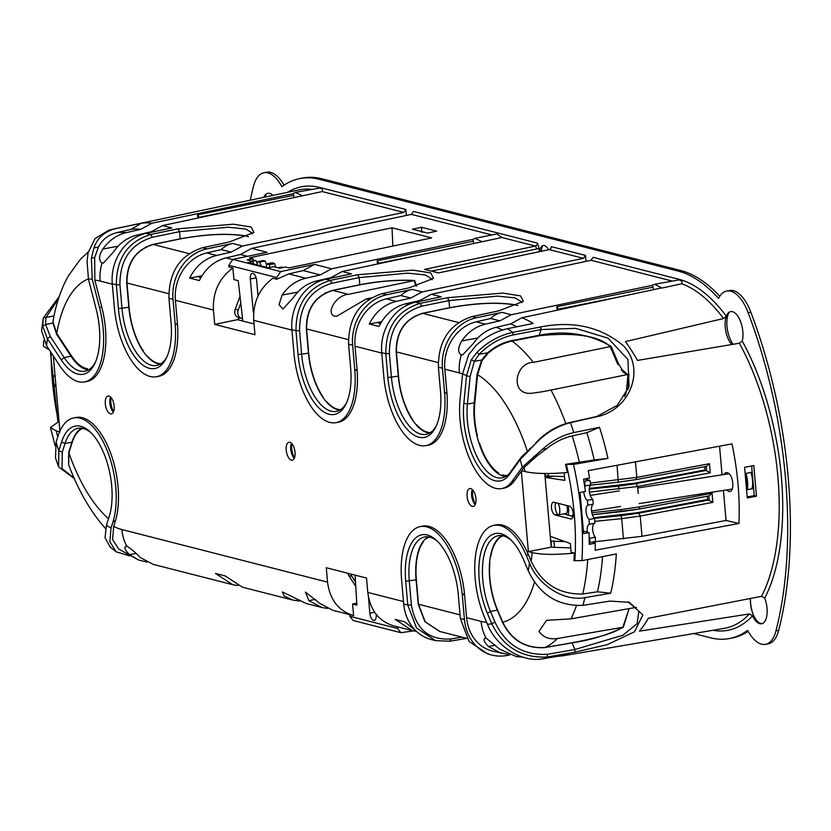 <?xml version="1.0" encoding="UTF-8"?>
<svg xmlns="http://www.w3.org/2000/svg" width="831" height="831" viewBox="0 0 831 831"><rect width="100%" height="100%" fill="white"/><g stroke="black" fill="none" stroke-linecap="round" stroke-linejoin="round"><path stroke-width="1.25" d="M475.218 504.552A9.11 4.238 79.2 0 1 472.351 489.542M475.425 504.043A11.717 5.443 79.2 0 1 472.746 489.947M474.324 505.84A9.11 4.238 -100.8 0 0 475.394 495.421A9.11 4.238 -100.8 0 0 469.816 488.535A9.11 4.238 -100.8 0 0 468.715 489.116A9.11 4.238 -100.8 0 0 467.645 499.535A9.11 4.238 -100.8 0 0 473.223 506.432A9.11 4.238 -100.8 0 0 474.324 505.84M429.585 433.086A51.325 23.86 79.2 0 1 416.393 425.036L416.487 424.631A50.805 23.611 -100.8 0 0 430.344 432.629M479.082 443.401L479.508 443.12A50.286 23.372 -100.8 0 0 498.579 472.953L498.61 473.95A51.325 23.86 79.2 0 1 479.082 443.401A51.325 23.86 79.2 0 1 476.984 435.984A51.325 23.86 79.2 0 1 474.272 402.817L477.056 374.386L481.7 360.02L474.345 361.34L471.26 359.74L466.534 375.768L463.843 403.264A54.16 25.169 -100.8 0 0 478.022 465.973A54.16 25.169 -100.8 0 0 509.382 474.522L520.133 459.647L535.476 443.775C545.541 433.076 557.196 426.033 570.45 422.667L597.884 416.476C630.168 409.33 645.604 369.338 623.666 346.008C601.083 326.915 573.421 320.558 540.669 326.947L512.758 332.39C499.265 335.381 487.35 342.029 477.025 352.302L471.26 359.74M505.549 476.537A51.325 23.86 79.2 0 1 502.454 475.851L502.433 474.844A50.286 23.372 -100.8 0 0 507.045 475.561M636.411 607.336L571.011 618.835L546.559 620.352L538.987 631.352C543.11 637.335 549.281 639.714 557.508 638.488L622.845 627.291L628.714 609.829L623.343 627.208C608.219 634.77 591.132 639.995 572.092 642.862L544.7 647.619C525.431 648.679 511.345 640.234 502.464 622.274L497.333 610.12A51.325 23.86 79.2 0 1 489.573 562.899A51.325 23.86 79.2 0 1 490.446 556.251A51.325 23.86 79.2 0 1 501.914 535.652M429.253 537.034A50.805 23.611 -100.8 0 0 426.459 538.685L426.293 538.208A51.325 23.86 79.2 0 1 428.37 536.878M439.589 631.425L424.921 621.723L418.232 604.168L416.102 579.861A51.325 23.86 79.2 0 1 423.343 541.189A51.325 23.86 -100.8 0 1 426.293 538.208M396.408 351.897L398.537 376.214A50.805 23.611 -100.8 0 0 412.862 419.967L412.778 420.372A51.325 23.86 79.2 0 1 398.288 376.152L396.158 351.835C396.107 331.683 404.874 318.834 422.46 313.297L449.613 307.709C475.322 303.024 496.813 301.996 514.077 304.624L513.62 304.717C496.533 302.12 475.28 303.138 449.851 307.771L422.709 313.36C405.133 318.896 396.366 331.746 396.408 351.897L438.197 362.586M476.984 435.984L477.41 435.704A50.286 23.372 79.2 0 1 474.781 403.284L477.576 374.698L482.094 360.581L487.828 353.507C495.183 347.098 503.264 342.943 512.062 341.063L539.786 335.651C575.675 332.234 599.141 335.89 610.203 346.62L617.9 364.591L618.815 364.414L622.242 369.785L621.339 369.961L626.574 374.739M505.799 476.392L506.422 475.571M474.272 402.817L467.417 404.053A51.46 23.922 -100.8 0 0 476.579 455.783A51.46 23.922 -100.8 0 0 502.267 477.783A51.46 23.922 -100.8 0 0 510.691 471.769L521.442 456.884L535.476 443.775M490.446 556.251L490.695 556.51A50.805 23.611 -100.8 0 1 502.786 535.798M622.845 627.291L619.874 628.922C611.751 633.648 595.889 638.26 572.31 642.747L544.939 647.515C525.68 648.575 511.605 640.15 502.713 622.211L497.509 609.861A50.805 23.611 -100.8 0 1 489.823 563.158L489.573 562.899M511.512 540.514A51.46 23.922 -100.8 0 0 498.403 535.694A51.46 23.922 -100.8 0 0 490.498 611.481L494.954 622.055C505.643 644.783 523.115 655.534 547.359 654.309L547.39 656.968A172.682 80.275 79.2 0 1 542.872 658.786L568.643 654.381A173.201 80.514 79.2 0 1 563.065 655.784L724.424 628.319A176.421 82.009 79.2 0 0 749.427 613.922L639.423 631.165A174.198 80.971 79.2 0 0 648.294 618.285L761.518 596.336L764.728 598.091A18.105 8.414 79.2 0 1 767.034 608.23A18.105 8.414 79.2 0 1 761.476 623.79A18.105 8.414 79.2 0 1 752.554 615.781L749.427 613.922M572.092 642.862L574.896 649.52L547.359 654.309M487.942 654.039L468.996 641.407L460.374 618.493L464.436 619.531L462.358 595.723A62.47 29.033 -100.8 0 0 420.039 526.646A62.47 29.033 -100.8 0 0 401.633 580.194L403.721 604.002A44.251 38.278 104.3 0 0 431.237 639.538L435.537 640.639L449.748 641.21L450.786 638.987C428.703 640.265 415.562 628.911 411.376 604.926L409.288 581.129A51.46 23.922 -100.8 0 1 424.88 536.93A51.46 23.922 -100.8 0 1 437.407 541.251M450.786 638.987L461.922 637.138M416.684 558.588L416.798 559.782M402.599 397.509L402.703 398.703M398.288 376.152L387.88 377.534A54.108 25.148 -100.8 0 0 408.156 430.344A54.108 25.148 -100.8 0 0 435.766 427.02A54.108 25.148 -100.8 0 0 440.472 390.975L438.384 367.167C438.29 340.793 449.509 323.934 472.05 316.59L498.849 310.825L523.353 301.341L520.549 295.898L502.942 293.083L447.525 297.706L448.989 300.573L449.613 307.709M435.537 640.639L416.528 627.987L407.782 605.041L405.694 581.233L416.102 579.861M449.748 641.21L466.773 638.374M476.475 317.722L502.007 312.352A26.031 22.52 104.3 0 0 490.674 318.491L476.236 321.815A41.643 36.024 104.3 0 0 444.834 369.193L447.005 393.915A62.512 29.054 79.2 0 1 427.872 445.281L425.607 445.665A62.47 29.033 -100.8 0 0 444.533 392.014L442.445 368.206A44.251 38.278 104.3 0 1 476.475 317.722L472.05 316.59M654.651 284.264L679.031 279.912C681.555 280.504 682.48 281.782 681.794 283.755L662.068 288.025L654.651 284.264L652.522 285.303L511.273 314.72L499.888 320.849L485.366 324.152C475.789 326.49 467.915 332.099 461.735 340.99C457.798 347.815 457.663 352.458 461.309 354.92L462.618 354.93L473.14 343.743C479.227 335.08 486.914 329.595 496.221 327.279L510.587 323.924A169.192 78.654 79.2 0 1 516.872 326.78M731.737 344.533A18.105 8.414 -100.8 0 1 725.234 327.154A18.105 8.414 -100.8 0 1 726.346 316.175L723.583 318.522L625.463 341.603A174.427 81.085 79.2 0 1 637.481 360.415L739.382 343.234L742.239 341.053A18.105 8.414 79.2 0 0 742.841 331.662A18.105 8.414 79.2 0 0 736.993 315.053A18.105 8.414 79.2 0 0 728.122 313.121A18.105 8.414 79.2 0 0 726.346 316.175A179.029 83.214 79.2 0 0 679.041 279.309L593.022 257.319L591.038 260.29L431.331 294.278L441.282 296.823L415.76 302.204A44.251 38.278 104.3 0 0 381.73 352.687L385.792 353.726C385.74 327.362 397.208 310.565 420.185 303.336L447.525 297.706M521.785 302.754L521.847 302.037L515.137 297.914L497.53 296.106L448.989 300.573L421.67 306.203C400.075 313.058 389.313 328.868 389.386 353.611L391.463 377.419A51.46 23.922 -100.8 0 0 426.324 434.322A51.46 23.922 -100.8 0 0 436.379 425.701M425.607 445.665A62.47 29.033 -100.8 0 1 383.808 376.495L381.73 352.687M387.88 377.534L385.792 353.726L389.386 353.611M540.669 326.947L541.074 329.533L539.267 335.236L511.501 340.658C502.88 342.497 494.923 346.548 487.652 352.801L479.207 354.276C488.95 344.283 500.272 337.843 513.174 334.955L541.074 329.533L575.81 328.38L608.063 338.196L627.914 359.47L629.057 386.768L617.246 405.414L596.658 416.508L569.235 422.688C556.562 425.919 545.406 432.629 535.787 442.819M709.103 495.868L712.084 493.23L712.884 502.35L707.565 499.483L637.211 512.737L593.936 517.744M707.565 499.483L707.274 496.221M460.374 618.493L458.297 594.684A54.108 25.148 -100.8 0 0 436.348 540.254A54.108 25.148 -100.8 0 0 405.694 581.233M464.436 619.531A44.251 38.278 104.3 0 0 491.962 655.067A44.251 38.278 104.3 0 0 506.037 655.607L509.632 654.994M517.869 305.59L514.077 304.624M444.533 392.014L447.005 393.915M381.626 321.68L369.265 324.007L378.978 326.49C385.054 314.398 393.956 306.826 405.684 303.782L420.05 300.438L431.331 294.278M589.397 492.097L637.626 486.499L710.297 472.808L704.979 469.951L634.635 483.195L589.304 488.42M462.358 595.723L464.415 592.96L466.575 617.682A41.643 36.024 104.3 0 0 492.482 651.12L508.136 654.402M420.039 526.646L422.293 526.179A62.512 29.054 79.2 0 1 464.415 592.96M486.644 622.315A126.998 59.032 79.2 0 1 481.128 621.401A41.643 36.024 104.3 0 0 486.083 638.083C482.697 638.561 483.486 641.376 488.462 646.549L501.56 653.446M416.487 631.415L412.436 630.656L395.109 619.386L404.811 621.868L415.864 630.822M380.463 323.633L378.843 323.217L380.93 322.812M693.76 633.534L710.412 637.793A187.401 87.11 79.2 0 0 729.441 638.54L732.163 638.031A187.401 87.11 79.2 0 0 748.139 631.331M250.266 200.178A298.703 138.85 79.2 0 1 253.507 186.217A39.047 18.147 79.2 0 1 263.936 172.734A39.047 18.147 79.2 0 1 281.896 186.746A187.401 87.11 79.2 0 1 300.033 178.52A187.401 87.11 79.2 0 1 319.073 179.267L678.325 271.124A187.401 87.11 79.2 0 1 718.545 298.381A39.047 18.147 79.2 0 1 726.73 291.058A39.047 18.147 79.2 0 1 748.139 312.685A298.703 138.85 79.2 0 1 775.967 630.843A39.047 18.147 79.2 0 1 765.538 644.326A39.047 18.147 79.2 0 1 747.578 630.313A187.401 87.11 79.2 0 1 729.441 638.54M263.759 197.331A18.105 8.414 79.2 0 1 265.328 194.797A18.105 8.414 79.2 0 1 272.984 195.389M406.328 215.447L405.808 209.454L403.793 212.424L242.517 246.007L231.132 252.136L216.621 255.439L206.784 252.925L221.233 249.601L231.132 252.136M539.35 251.71L539.018 247.825L537.366 243.088A2.607 2.254 104.3 0 1 535.361 246.059L424.589 269.379L438.508 272.932L549.281 249.612A2.607 2.254 104.3 0 0 551.275 246.651L585.44 255.377L583.424 258.348L422.148 291.93L410.763 298.059L396.252 301.373L386.415 298.859L400.864 295.524L410.763 298.059M539.714 251.627A11.717 5.443 79.2 0 1 541.563 246.516A11.717 5.443 79.2 0 1 544.388 245.592A11.717 5.443 79.2 0 1 548.595 249.757M585.959 261.37L585.44 255.377M369.265 324.007C375.415 311.937 384.41 304.385 396.252 301.373M371.405 297.851L366.274 298.931L336.752 316.216L334.509 316.195C325.586 313.11 336.004 295.078 348.334 294.351L414.16 280.598C397.27 279.746 379.237 281.148 360.041 284.815L332.899 290.403C315.313 295.94 306.546 308.779 306.597 328.941L308.716 353.248A50.805 23.611 -100.8 0 0 323.051 397L322.958 397.415A51.325 23.86 79.2 0 1 308.467 353.185L298.059 354.567L295.981 330.759C295.919 304.395 307.387 287.599 330.374 280.369L357.704 274.739L413.132 270.127L430.738 272.932L433.533 278.375L409.039 287.858L382.229 293.623L386.664 294.766A44.251 38.278 104.3 0 0 352.635 345.249L354.723 369.047L357.185 370.948L355.024 346.236A41.643 36.024 -75.7 0 1 386.415 298.859M624.507 396.584L626.408 391.661L627.987 374.459L543.432 391.567L532.37 393.167C509.31 396.2 514.815 362.358 533.346 362.399L610.203 346.62M639.413 506.91L620.902 509.6L620.871 511.678L592.378 514.732L638.405 509.133A2.607 1.195 -100.7 0 0 638.644 509.143A2.607 1.195 -100.7 0 0 639.413 506.91L712.084 493.23M510.587 323.924L521.858 317.754L661.736 287.9A176.027 81.822 79.2 0 1 662.068 288.025M528.381 551.628L551.223 547.151L550.267 536.307L570.378 543.526L571.136 552.231L574.377 553.051C555.846 554.952 541.77 554.807 532.152 552.594L528.381 551.628L521.349 471.229L514.41 480.827A61.951 28.794 -100.8 0 1 504.022 488.129L501.758 488.555A61.951 28.794 -100.8 0 1 470.98 461.787A61.951 28.794 -100.8 0 1 460.052 399.742L462.587 373.846L468.694 354.65L475.914 345.571C485.46 336.929 495.972 331.309 507.429 328.723L533.128 323.446A173.201 80.514 79.2 0 0 521.858 317.754M599.504 427.3A173.201 80.514 79.2 0 1 607.96 458.38L573.494 464.425L565.527 464.332L567.324 472.496C548.772 474.106 534.686 473.795 525.057 471.561L521.723 470.699L524.029 467.521L537.075 455.845L546.777 448.574C554.744 442.217 563.221 437.999 572.195 435.901L586.831 432.681L599.504 427.3L573.806 432.577C562.338 435.174 551.836 440.794 542.29 449.436L522.273 467.24L512.145 481.263A61.951 28.794 -100.8 0 1 501.758 488.555M573.494 464.425A172.516 80.192 79.2 0 1 581.918 560.655L616.322 553.945A173.201 80.514 79.2 0 1 610.692 593.23L597.468 591.776A169.192 78.654 79.2 0 0 602.548 556.625M542.872 658.786C521.162 663.013 495.307 645.116 487.465 624.247L484.535 617.298A62.47 29.033 -100.8 0 1 493.604 525.41A62.47 29.033 -100.8 0 1 526.584 556.136L529.513 563.086C537.366 583.964 563.221 601.852 584.931 597.624L610.692 593.23M582.884 605.352L610.068 601.093L629.42 602.319L642.862 614.992L634.479 631.778L607.471 644.565L574.938 652.179L547.39 656.968C522.076 658.308 503.544 647.256 491.786 623.811L487.33 613.226A54.16 25.169 -100.8 0 1 481.71 549.582A54.16 25.169 -100.8 0 1 510.494 539.506A54.16 25.169 -100.8 0 1 523.79 560.208L528.246 570.783C539.672 594.726 557.881 606.246 582.884 605.352A172.682 80.275 79.2 0 0 584.931 597.624M738.956 523.478L595.183 550.226L595.256 543.204L589.21 544.326L589.096 532.609L583.653 533.627L580.048 492.44L585.491 491.422L583.518 479.217L589.563 478.085L588.213 470.647L731.997 443.868C737.699 471.146 740.026 497.676 738.956 523.478L726.055 520.466L723.427 490.425M756.48 496.211L753.8 465.568L744.586 467.292L747.266 497.914L756.48 496.211L754.236 495.608L753.624 488.545L746.809 489.719M765.538 644.326L768.26 643.807A39.047 18.147 -100.8 0 0 778.689 630.324A298.703 138.85 -100.8 0 0 750.85 312.165A39.047 18.147 -100.8 0 0 729.452 290.538L726.73 291.058M750.455 598.486A18.157 8.435 -100.8 0 0 750.393 599.785A18.157 8.435 -100.8 0 0 750.528 603.503A18.157 8.435 -100.8 0 0 753.229 614.618A18.157 8.435 -100.8 0 0 762.027 623.666M475.02 238.341L496.928 233.947L501.862 237.489L482.125 241.738L475.02 238.341L472.891 239.38L331.642 268.797L320.257 274.916L305.746 278.229L288.845 273.908L276.837 279.216L272.921 278.219C259.293 288.399 252.884 302.432 253.715 320.33L254.972 334.706L214.71 324.412L213.453 310.036C212.643 292.148 219.124 278.125 232.909 267.987L228.992 266.99L228.847 265.318L276.692 277.544L276.837 279.216M537.366 243.088L413.391 211.396L411.407 214.367L251.7 248.355L267.011 252.271L232.867 259.376L228.847 265.318M202.006 275.747L189.634 278.084L199.347 280.566C205.423 268.475 214.325 260.903 226.053 257.859L240.429 254.504L251.7 248.355M189.634 278.084C195.784 266.003 204.779 258.462 216.621 255.439M112.32 284.181L100.125 281.065A41.643 36.024 -75.7 0 1 102.057 263.063L103.356 263.084L113.525 251.959C119.643 243.057 127.444 237.427 136.928 235.069L151.304 231.724L162.575 225.565L322.241 191.566C323.01 189.78 322.189 188.616 319.779 188.066A2.607 2.254 104.3 0 0 319.79 187.463L405.808 209.454M302.494 195.815L295.389 192.418L319.779 188.066M265.047 197.061A20.058 9.328 79.2 0 1 266.408 193.872M321.94 607.523L306.224 603.503L282.415 591.932L284.088 595.962L292.907 600.096L242.351 587.174L225.191 575.935L215.478 573.452L232.805 584.733L237.708 585.575M386.664 294.766L412.186 289.385A26.031 22.52 104.3 0 0 400.864 295.524M623.167 372.288L623.79 371.779M726.055 520.466L641.989 536.307L640.213 516.041L638.759 513.163L709.155 499.909L708.812 495.93M722.056 474.833L719.553 446.185M596.658 416.508L597.884 416.476M628.153 601.924L638.831 611.117L637.148 623.686L622.855 635.237L574.896 649.51L574.938 652.179M726.325 489.968L728.631 491.391C735.269 493.427 733.524 473.452 726.99 472.621L725.879 472.61L723.635 474.584M728.631 491.391L729.66 491.422M592.482 542.061L595.256 543.204M583.559 531.061L589.096 532.609M297.758 292.107L282.104 295.057L279.029 304.645L282.987 309.007L293.156 297.882C299.274 288.98 307.075 283.35 316.559 280.992L330.925 277.647L342.206 271.498L482.125 241.738M354.723 369.047A62.47 29.033 79.2 0 1 335.786 422.699A62.47 29.033 79.2 0 1 293.997 353.528L291.92 329.72A44.251 38.278 104.3 0 1 325.939 279.237L351.471 273.866L342.206 271.498M320.257 274.916L303.211 270.563L314.482 264.403L280.681 271.602L276.692 277.544M392.035 227.787L249.487 257.797L253.019 258.701L247.171 259.937L253.185 261.474L247.981 262.565L268.455 267.8L273.659 266.709L279.673 268.247L285.532 267.011L289.063 267.914L431.621 237.905L392.035 227.787L392.845 246.069M427.591 233.075L436.711 231.163L421.483 227.268L412.363 229.19L427.591 233.075M200.832 277.71L199.211 277.294L201.31 276.889M252.333 233.864L252.406 233.147L245.696 229.024L228.089 227.216L179.548 231.683L180.171 238.819C205.88 234.134 227.362 233.106 244.636 235.734L244.179 235.827C227.092 233.231 205.828 234.249 180.41 238.881L153.268 244.47C135.682 250.006 126.914 262.856 126.966 283.007L129.096 307.325A50.805 23.611 79.2 0 0 143.42 351.077L143.327 351.482A51.325 23.86 79.2 0 1 128.836 307.262L118.428 308.644A54.108 25.148 -100.8 0 0 138.704 361.454A54.108 25.148 -100.8 0 0 166.314 358.13A54.108 25.148 -100.8 0 0 171.03 322.085L168.942 298.277C168.849 271.903 180.067 255.044 202.598 247.7L207.033 248.833A44.251 38.278 104.3 0 0 173.004 299.316L175.092 323.124L177.554 325.025L175.393 300.303A41.643 36.024 -75.7 0 1 206.784 252.925M247.534 256.322L240.429 254.504M207.033 248.833L232.555 243.462A26.031 22.52 104.3 0 0 221.233 249.601M175.092 323.124A62.47 29.033 79.2 0 1 156.155 376.775A62.47 29.033 79.2 0 1 114.366 307.605L112.289 283.797A44.251 38.278 104.3 0 1 146.308 233.314L171.84 227.933L162.575 225.565M118.428 308.644L116.35 284.836C116.298 258.472 127.756 241.676 150.743 234.446L178.073 228.816L179.548 231.683L152.229 237.313C130.633 244.169 119.872 259.978 119.934 284.721L122.022 308.53A51.46 23.922 -100.8 0 0 156.882 365.432A51.46 23.922 -100.8 0 0 166.938 356.811M202.598 247.7L229.408 241.935L253.912 232.451L251.107 227.008L233.501 224.193L178.073 228.816M311.168 189.25A176.421 82.009 79.2 0 0 299.129 189.873L113.504 229.044A172.682 80.275 79.2 0 1 115.904 228.618L141.27 223.259L131.215 229.294A169.192 78.654 79.2 0 1 140.657 229.335L152.042 223.196L293.281 193.696A176.027 81.822 79.2 0 0 292.959 193.654L295.389 192.418M353.082 620.466L349.83 616.29L349.685 614.618L353.528 615.594L332.867 610.318L319.893 603.451L305.424 592.088L308.831 600.626L321.929 607.523L327.549 608.427M403.502 601.551L367.79 592.42L366.544 578.054L326.282 567.76L327.539 582.126C329.834 599.743 338.518 610.91 353.601 615.615L353.559 615.605M125.803 546.164L126.831 546.227C130.893 548.616 135.37 552.376 140.262 557.518L153.236 564.384L232.815 584.733M292.907 600.096L299.586 601.062M357.185 370.948A62.512 29.054 79.2 0 1 338.061 422.314L335.786 422.699M539.267 335.236C565.682 330.156 589.646 333.885 611.159 346.423L618.815 364.414M622.242 369.785L627.519 374.552M463.843 403.264L467.417 404.053L470.107 376.557L474.345 361.34L479.207 354.276L477.025 352.302M470.107 376.557L466.534 375.768A128.441 59.707 79.2 0 0 462.587 373.846M565.527 464.332L594.227 459.969A169.192 78.654 79.2 0 0 586.831 432.681M526.584 556.136L527.997 553.664A62.512 29.054 -100.8 0 0 495.858 524.932L493.604 525.41M564.187 472.777L564.851 480.37L545.115 477.399L553.893 476.236M550.267 536.307L544.783 473.514M551.223 547.151L552.148 547.047M592.835 541.999L641.989 536.307M745.345 473.545L752.18 472.112L751.65 465.973M413.391 630.885L400.906 632.692L397.675 628.516L397.53 626.844L393.614 625.847C378.687 621.173 370.075 610.037 367.79 592.42M431.414 271.124L536.888 248.916L535.361 246.059L501.862 237.489M473.774 243.493L472.891 239.38M253.185 261.474L253.434 263.967M253.33 260.654L253.019 258.701M421.483 227.268L421.909 232.4M214.71 324.412L237.417 319.675L239.858 317.961M237.417 319.675L242.808 321.057L238.248 280.691L233.916 279.59L232.909 267.987M242.808 321.057L254.026 323.924M258.015 296.054L256.665 280.598A6.503 3.023 79.2 0 0 252.281 273.389A6.503 3.023 79.2 0 0 250.339 278.977L253.06 310.046A6.503 3.023 79.2 0 0 253.642 312.996M294.143 197.57L293.281 193.696M73.44 417.983L75.704 417.505A62.512 29.054 79.2 0 1 109.858 451.098A62.512 29.054 79.2 0 1 115.654 520.154L112.86 522.273A62.47 29.033 79.2 0 0 107.978 452.604A62.47 29.033 79.2 0 0 73.44 417.983A62.47 29.033 79.2 0 0 57.931 436.317L56.113 442.05A128.441 59.707 -100.8 0 0 58.814 450.766L58.627 466.866L74.291 478.542M58.627 466.866L55.5 457.943L56.113 442.05M115.904 228.618C104.81 231.298 97.487 237.728 93.955 247.908L98.442 247.056C102.151 239.608 108.321 234.799 116.953 232.618A168.61 78.374 79.2 0 1 126.146 232.659L140.657 229.335M126.146 232.659C116.745 234.955 108.975 240.419 102.836 249.061C98.733 255.668 98.474 260.332 102.057 263.063M202.806 217.005A15.612 7.261 -100.8 0 0 201.071 216.922A15.612 7.261 -100.8 0 0 199.565 217.618L197.56 214.855L197.84 218.065M147.004 562.057L138.673 560.063L129.563 554.63C124.453 549.655 123.539 546.85 126.831 546.227A41.643 36.024 -75.7 0 1 121.866 529.544A126.998 59.032 79.2 0 1 113.681 526.397L112.559 539.444L118.646 549.042L138.673 560.063M487.652 352.801L481.7 360.02M581.918 560.655L573.951 560.645L574.377 553.051M555.181 514.991L570.617 518.939A6.503 3.023 -100.8 0 0 571.271 518.96A6.503 3.023 -100.8 0 0 573.141 512.696A6.503 3.023 -100.8 0 0 569.505 506.204L554.069 502.256A6.503 3.023 -100.8 0 0 553.404 502.236A6.503 3.023 -100.8 0 0 551.545 508.51A6.503 3.023 -100.8 0 0 555.181 514.991L557.757 514.503M382.437 262.928A15.612 7.261 -100.8 0 0 380.702 262.845A15.612 7.261 -100.8 0 0 379.196 263.541L378.946 263.656M282.104 295.057C288.284 286.176 296.158 280.566 305.746 278.229M177.554 325.025A62.512 29.054 79.2 0 1 158.43 376.391L156.155 376.775M129.646 555.908L116.163 551.815L110.253 547.141L105.038 537.73L106.441 525.285L109.204 516.55A54.16 25.169 -100.8 0 0 90.33 432.078A54.16 25.169 -100.8 0 0 61.587 442.03L58.814 450.766L62.263 452.189L65.036 443.453A51.46 23.922 79.2 0 1 78.249 428.277A51.46 23.922 79.2 0 1 91.348 433.086M68.568 464.477L68.703 452.293L71.882 442.258A51.325 23.86 79.2 0 1 81.75 428.225M62.263 452.189L62.013 468.58L74.073 478.054M53.984 315.977L43.305 317.941L59.178 296.636M53.309 319.499L52.924 323.03L45.612 324.516L45.934 317.577L58.565 298.495M98.442 247.056L94.682 257.548L94.869 280.172A126.998 59.032 79.2 0 1 100.125 281.065M564.052 513.859L573.047 516.57M747.225 496.948L754.236 495.608M303.211 270.563L288.845 273.908M160.144 364.196A51.325 23.86 79.2 0 1 146.952 356.146L147.035 355.741A50.805 23.611 79.2 0 0 160.902 363.739M88.429 369.888A51.325 23.86 79.2 0 1 87.629 369.785A51.325 23.86 79.2 0 1 70.988 356.208L56.612 334.311L52.924 323.03M128.836 307.262L126.707 282.945C126.665 262.793 135.432 249.944 153.008 244.407L180.171 238.819M113.639 411.542A11.717 5.443 79.2 0 1 110.949 397.447M42.693 326.043L47.419 338.788L50.265 336.42L45.612 324.516L42.693 326.043L43.305 317.941L41.55 330.634L46.536 345.613L59.635 365.567A61.951 28.794 -100.8 0 0 84.637 381.917A61.951 28.794 -100.8 0 0 99.523 307.563L92.231 279.154A128.441 59.707 -100.8 0 0 88.46 279.102L87.078 261.516L88.065 252.863L94.973 238.622L108.757 230.218L113.504 229.044M93.955 247.908L91.379 258.181L92.231 279.154M84.637 381.917L86.902 381.481A61.951 28.794 79.2 0 0 101.787 307.138L94.869 280.172M105.506 528.537L100.541 522.72C87.722 506.661 77.096 487.33 68.672 464.737L68.88 452.812L72.11 442.611A50.805 23.611 79.2 0 1 82.633 428.37M56.923 333.698L56.352 333.896M46.536 345.613A128.441 59.707 -100.8 0 1 47.419 338.788L61.317 359.968A54.16 25.169 -100.8 0 0 94.994 363.147A54.16 25.169 -100.8 0 0 96.188 309.267L88.46 279.102M43.742 340.471L43.337 346.163L49.372 349.934M244.636 235.734L248.427 236.7M50.265 336.42L64.164 357.6A51.46 23.922 -100.8 0 0 85.146 371.135A51.46 23.922 -100.8 0 0 95.565 361.838M152.447 361.121L153.018 361.018M152.759 360.841L152.198 360.945M339.775 410.119A51.325 23.86 79.2 0 1 326.583 402.069L326.666 401.664A50.805 23.611 -100.8 0 0 340.533 409.662M308.467 353.185L306.338 328.868C306.296 308.716 315.063 295.878 332.639 290.341L359.802 284.742C379.279 281.023 397.561 279.611 414.648 280.494L416.487 286.041M294.527 457.788A11.717 5.443 79.2 0 1 291.847 443.692M298.059 354.567A54.108 25.148 -100.8 0 0 318.335 407.387A54.108 25.148 -100.8 0 0 345.945 404.053A54.108 25.148 -100.8 0 0 350.651 368.008L348.573 344.211C348.48 317.837 359.698 300.978 382.229 293.634M291.92 329.72L295.981 330.759L299.565 330.655L301.653 354.453A51.46 23.922 -100.8 0 0 336.503 411.355A51.46 23.922 -100.8 0 0 346.558 402.744M299.565 330.655C299.492 305.901 310.264 290.102 331.86 283.236L359.179 277.616L359.802 284.742M322.958 397.415A51.325 23.86 -100.8 0 0 326.583 402.069M412.446 630.656L393.614 625.847M110.565 397.041A9.11 4.238 -100.8 0 0 113.421 412.062M106.919 396.616A9.11 4.238 -100.8 0 0 105.859 407.034A9.11 4.238 -100.8 0 0 111.437 413.931A9.11 4.238 -100.8 0 0 112.538 413.339A9.11 4.238 -100.8 0 0 113.608 402.921A9.11 4.238 -100.8 0 0 108.03 396.034A9.11 4.238 -100.8 0 0 106.919 396.616M291.463 443.287A9.11 4.238 -100.8 0 0 294.319 458.307M287.817 442.871A9.11 4.238 -100.8 0 0 286.747 453.29A9.11 4.238 -100.8 0 0 292.325 460.177A9.11 4.238 -100.8 0 0 293.436 459.595A9.11 4.238 -100.8 0 0 294.496 449.176A9.11 4.238 -100.8 0 0 288.918 442.279A9.11 4.238 -100.8 0 0 287.817 442.871M412.778 420.372A51.325 23.86 -100.8 0 0 416.393 425.036M439.921 631.508L425.171 621.785L418.481 604.241L416.362 579.924A50.805 23.611 -100.8 0 1 423.509 541.667L423.343 541.189M653.571 289.645L652.522 285.303M562.618 309.049A15.612 7.261 -100.8 0 0 560.333 308.768A15.612 7.261 -100.8 0 0 558.827 309.464L558.577 309.589M558.827 309.464L556.812 306.701L557.123 310.223M623.468 538.924L621.692 518.658L640.213 516.041L712.884 502.35M587.746 559.523A168.61 78.374 79.2 0 1 582.76 593.999L597.468 591.776M355.055 575.114L356.904 605.124L352.583 604.012L356.79 603.181M376.131 614.254L376.183 614.857A6.503 3.023 79.2 0 1 374.241 620.445A6.503 3.023 79.2 0 1 369.857 613.236L374.708 612.312M368.455 597.105L369.857 613.236M88.263 251.886L80.368 259.303L68.506 275.674C61.39 288.367 56.352 302.816 53.392 319.021L53.08 322.355L56.757 333.439A128.971 59.946 79.2 0 1 88.398 278.873M87.629 369.785L87.484 368.756A50.286 23.372 79.2 0 1 71.217 355.46L56.757 333.439M56.041 387.08A6.503 3.023 79.2 0 1 53.309 380.453A6.503 3.023 79.2 0 1 54.981 374.947M590.436 483.05L636.826 477.378L635.466 461.849M704.698 466.679L704.979 469.951M414.16 280.598L416.019 286.165M143.327 351.482A51.325 23.86 -100.8 0 0 146.952 356.146M431.964 279.787L432.037 279.081L425.327 274.947L407.72 273.139L359.179 277.616L357.704 274.739M76.265 361.921L76.359 363.033M59.043 421.39L50.452 427.529L56.196 430.905L59.957 431.871M53.319 355.938L59.894 431.144M752.18 472.112L753.624 488.545M582.76 593.999C559.024 594.57 541.833 583.642 531.186 561.237L527.997 553.664M116.953 232.618L131.215 229.294M112.86 522.273L111.042 528.007L109.848 541.698L116.163 551.815M151.304 231.724L152.457 232.015M330.925 277.647L332.088 277.938M379.196 263.541L377.191 260.778L377.471 263.988M521.349 471.229L522.709 470.959M628.132 389.386L628.953 374.262L627.997 374.573M352.583 604.012L353.601 615.615M115.654 520.154L113.681 526.397M485.055 638.021L486.083 638.083L499.878 649.302L516.425 656.615L522.699 657.103M710.297 472.808L709.497 463.688L706.516 466.336L636.068 479.612L618.295 482.146L617.028 465.277M753.478 615.21A21.346 9.92 79.2 0 1 750.58 602.807A21.346 9.92 79.2 0 1 750.414 599.13M607.96 458.38L594.227 459.969M628.714 609.829L629.337 608.739M539.018 247.825A5.204 4.508 -75.7 0 1 536.888 248.916M733.108 344.294A20.058 9.328 79.2 0 1 727 326.396A20.058 9.328 79.2 0 1 729.203 312.196M678.325 271.124L681.046 270.605A187.401 87.11 79.2 0 1 719.771 296.241M681.046 270.605L321.784 178.748A187.401 87.11 79.2 0 0 302.754 178L300.033 178.52M263.936 172.734L266.647 172.214A39.047 18.147 79.2 0 1 284.046 185.209M420.05 300.438L421.899 300.905M490.674 318.491L499.888 320.849M529.949 448.345L529.222 450.444M494.954 622.055L491.786 623.811A128.441 59.707 79.2 0 1 487.465 624.247M521.442 456.884L520.133 459.647A128.441 59.707 79.2 0 1 522.273 467.24M502.454 475.851A51.325 23.86 79.2 0 1 498.61 473.95M541.397 251.274A13.66 6.347 79.2 0 1 542.664 245.706M255.273 303.502A6.378 2.753 -110 0 0 255.107 303.834A6.378 2.753 -110 0 0 254.785 305.413M555.804 502.703A6.378 2.119 -98.9 0 0 555.783 510.598A6.378 2.119 -98.9 0 0 558.474 514.732A6.378 2.119 -98.9 0 0 559.201 506.266A6.378 2.119 -98.9 0 0 558.006 503.264M252.011 261.173L255.917 260.394A176.993 81.978 -101.3 0 0 253.798 260.56L251.45 261.027M255.917 260.394A7.811 3.615 -101.3 0 0 257.246 263.271M265.182 260.965A176.993 81.978 -101.3 0 0 262.825 260.622L257.392 261.713A176.993 81.978 78.7 0 1 259.76 262.056L265.182 260.965A7.811 3.615 -101.3 0 0 266.751 264.653M274.697 263.656A176.993 81.978 -101.3 0 0 272.288 262.783L266.855 263.874A176.993 81.978 78.7 0 1 269.275 264.746L274.697 263.656A7.811 3.615 -101.3 0 0 275.965 267.302M282.872 267.572A176.993 81.978 -101.3 0 0 281.906 267.031L278.001 267.821M240.003 296.272L235.215 309.257A6.503 5.63 104.3 0 0 238.819 317.702L241.852 318.481A6.503 5.63 104.3 0 0 242.527 318.595M240.782 303.17L238.248 310.036A6.503 5.63 104.3 0 0 241.852 318.481M270.106 267.457A7.811 3.615 78.7 0 1 269.275 264.746M266.855 263.874A7.811 3.615 78.7 0 1 265.795 267.125M261.516 266.034A7.811 3.615 78.7 0 1 259.76 262.056M257.392 261.713A7.811 3.615 78.7 0 1 256.8 264.829M584.754 486.54A7.811 3.573 79.3 0 1 585.273 485.927L590.737 484.899A176.993 80.929 -100.7 0 0 589.989 480.411L584.65 479.009M590.737 484.899A7.811 3.573 -100.7 0 0 589.387 492.014A7.811 3.573 -100.7 0 0 592.752 499.317A176.993 80.929 -100.7 0 1 593.292 504.147A7.811 3.573 -100.7 0 0 591.506 510.66A7.811 3.573 -100.7 0 0 594.549 518.44A176.993 80.929 -100.7 0 1 594.84 523.218A7.811 3.573 -100.7 0 0 592.628 529.046A7.811 3.573 -100.7 0 0 595.308 537.221A176.993 80.929 -100.7 0 1 595.339 541.521L589.875 542.55A176.993 80.929 79.3 0 0 589.854 538.249L595.308 537.221M564.519 476.599L548.283 476.049A6.503 1.226 175 0 1 545.219 475.28L545.074 473.514M587.372 532.131A7.811 3.573 79.3 0 1 589.376 524.247L594.84 523.218M589.854 538.249A7.811 3.573 79.3 0 1 589.2 537.335M589.376 524.247A176.993 80.929 79.3 0 0 589.086 519.468L594.549 518.44M589.086 519.468A7.811 3.573 79.3 0 1 586.042 511.688A7.811 3.573 79.3 0 1 587.839 505.175L593.292 504.147M587.839 505.175A176.993 80.929 79.3 0 0 587.288 500.345L592.752 499.317M587.288 500.345A7.811 3.573 79.3 0 1 583.798 491.744M583.881 481.263L589.989 480.411M584.536 481.44A176.993 80.929 79.3 0 1 585.273 485.927M565.038 541.604L553.986 541.23A6.503 1.226 175 0 1 550.922 540.462L551.462 546.58A6.503 1.226 175 0 0 554.516 547.349L570.762 547.889M568.165 505.861A9.889 3.282 81.1 0 1 568.134 515.095M573.224 513.423A9.889 3.282 81.1 0 1 571.728 516.176M589.221 542.383L589.875 542.55M566.898 505.539A6.399 2.119 81.1 0 1 566.628 513.194A6.399 2.119 81.1 0 1 566.056 513.568A6.399 2.119 81.1 0 1 565.869 513.568M355.481 582.022L351.825 576.288A6.503 5.63 -75.7 0 1 350.942 574.065M355.751 586.426L348.781 575.509A6.503 5.63 -75.7 0 1 347.909 573.286M408.582 412.695L408.644 413.423M497.333 610.12L490.498 611.481L487.33 613.226M403.721 604.002L407.782 605.041L411.376 604.926M502.007 312.352L511.273 314.72M591.038 260.29L671.541 280.878M415.76 302.204L420.185 303.336L421.67 306.203M438.384 367.167L442.445 368.206M495.39 645.24L488.462 646.549M422.709 313.36L458.525 322.521M287.63 192.293A179.029 83.214 79.2 0 1 319.79 187.463M742.239 341.053A179.029 83.214 79.2 0 1 764.728 598.091M752.554 615.781A179.029 83.214 79.2 0 1 712.832 630.293M381.761 353.071L355.024 346.236M408.551 304.52L405.684 303.782M620.902 509.6L591.817 512.717M571.011 618.835A162.793 75.673 -100.8 0 0 576.392 605.799M739.382 343.234A176.421 82.009 79.2 0 1 761.518 596.336M681.794 283.755A176.421 82.009 79.2 0 1 723.583 318.522M507.429 328.723A172.682 80.275 79.2 0 1 512.758 332.39L513.174 334.955M569.235 422.688L570.45 422.667A172.682 80.275 79.2 0 1 573.806 432.577M750.85 312.165L748.139 312.685M778.689 630.324L775.967 630.843M679.041 279.309A2.607 2.254 -75.7 0 1 679.031 279.912M549.281 249.612L583.424 258.348M411.407 214.367L491.91 234.944M322.241 191.566L403.793 212.424M709.497 463.688L636.826 477.378L635.819 479.601M638.239 493.489L637.626 486.499L636.172 483.632L706.568 470.367L706.236 466.388M546.777 448.574L542.29 449.436M529.513 563.086A128.441 59.707 79.2 0 1 528.246 570.783M412.186 289.385L422.148 291.93M325.939 279.237L330.374 280.369L331.86 283.236M314.482 264.403L331.642 268.797M232.867 259.376L280.681 271.602M213.453 310.036L175.393 300.303M232.451 259.49L226.053 257.859M232.555 243.462L242.517 246.007M146.308 233.314L150.743 234.446L152.229 237.313M141.27 223.259L141.28 223.259A173.201 80.514 79.2 0 1 152.042 223.196M327.539 582.126L121.866 529.544M533.346 362.399A162.793 75.673 -100.8 0 0 512.062 341.063M527.166 450.672A128.971 59.946 -100.8 0 0 477.576 374.698M565.849 423.592A162.793 75.673 -100.8 0 0 550.995 390.019M544.939 647.515A162.793 75.673 -100.8 0 0 556.126 639.818A162.793 75.673 -100.8 0 0 557.508 638.488M496.221 327.279A168.61 78.374 79.2 0 1 502.298 330.052M462.587 373.898A126.998 59.032 79.2 0 0 459.387 372.911A41.643 36.024 -75.7 0 1 461.309 354.92M572.195 435.901A168.61 78.374 79.2 0 1 579.404 462.503M594.736 521.359L621.692 518.658L621.224 515.646L638.759 513.163M315.531 599.359L308.831 600.626M118.127 246.184L102.836 249.061M197.56 214.855L293.426 195.347M135.9 553.436L129.563 554.63M514.41 480.827L512.145 481.263M510.691 471.769L509.382 474.522M574.823 560.873A167.311 77.771 -100.8 0 0 566.399 464.56M318.74 281.553L316.559 280.992M291.951 330.104L253.715 320.33M250.339 278.977L256.145 277.866M253.964 309.87L253.06 310.046M139.109 235.63L136.928 235.069M71.882 442.258L65.036 443.453L61.587 442.03M571.884 518.7L570.617 518.939M91.379 258.181L94.682 257.548M101.787 307.138L99.523 307.563M108.518 518.71A128.971 59.946 79.2 0 1 97.424 507.055A128.971 59.946 79.2 0 1 68.88 452.812M80.098 429.835L79.09 430.043M67.425 349.685L66.781 349.809M61.899 341.271L61.255 341.396M70.988 356.208L64.164 357.6L61.317 359.968M208.041 234.996L207.116 235.173M146.246 246.9L145.633 247.025M153.268 244.47L189.073 253.632M112.289 283.797L116.35 284.836L119.934 284.721M332.899 290.403L348.334 294.351M348.386 339.619L306.597 328.941M366.274 298.931L368.704 299.555M418.481 604.241L460.062 614.867M502.713 622.211A128.971 59.946 -100.8 0 0 516.789 614.265A128.971 59.946 -100.8 0 0 534.489 582.157M556.812 306.701L652.688 287.204M524.029 467.521A126.998 59.032 79.2 0 1 525.057 471.561M138.06 342.247L137.998 341.479M387.672 280.92L386.747 281.096M325.877 292.834L325.253 292.948M590.467 485.169L618.337 482.177L590.509 485.117M126.966 283.007L168.755 293.696M51.065 352.51A167.311 77.771 -100.8 0 0 58.44 421.597M532.152 552.594A126.998 59.032 79.2 0 1 531.186 561.237M57.755 436.888A126.998 59.032 79.2 0 1 56.196 430.905M106.441 525.285A128.441 59.707 -100.8 0 0 111.042 528.007M168.942 298.277L173.004 299.316M377.191 260.778L473.057 241.281M349.83 616.29L397.675 628.516M594.435 518.336L621.224 515.646M477.877 337.947L461.735 340.99M537.075 455.845L533.772 456.479M589.252 489.054L618.638 486.114L619.116 489.127M618.638 486.114L636.172 483.632M348.573 344.211L352.635 345.249M297.799 600.159L295.358 600.616M319.073 179.267L321.784 178.748M481.128 621.401L466.575 617.682M476.236 321.815L485.366 324.152M459.387 372.911L444.834 369.193M747.173 489.656A15.322 5.079 -98.9 0 0 746.03 474.428A15.322 5.079 -98.9 0 0 745.771 473.462M747.349 489.625A14.802 4.913 -98.9 0 0 746.311 474.532A14.802 4.913 -98.9 0 0 745.999 473.41M751.816 488.857A12.122 4.02 -98.9 0 0 751.525 474.522A12.122 4.02 -98.9 0 0 750.881 472.392M752.117 474.626A11.468 3.802 -98.9 0 0 751.588 472.849A11.468 3.802 -98.9 0 0 751.39 472.278L751.588 472.849A31.235 31.235 0 0 1 752.18 474.813A31.235 8.674 165.3 0 0 752.117 474.626A11.468 3.802 81.1 0 1 752.585 476.662M752.169 488.794L753.187 483.6A11.468 3.802 81.1 0 1 752.097 488.815M752.221 475.052A31.235 8.674 165.3 0 0 752.18 474.813A31.235 31.235 0 0 1 752.564 476.485M235.215 309.257L238.248 310.036M548.065 473.525L548.283 476.049M553.986 541.23L554.516 547.349M351.825 576.288L348.781 575.509M410.119 416.134L410.057 415.448M487.662 653.966L491.962 655.067M626.408 391.661L625.234 395.379M709.103 495.878L638.644 509.143L620.923 511.719M380.702 262.845L418.616 255.231M201.071 216.922L238.985 209.308M439.713 631.456L466.908 638.405M560.333 308.768L621.214 296.542M618.337 482.177L636.068 479.612M50.452 427.529L55.147 445.738M353.082 620.477L400.906 632.692M628.963 374.397L628.246 374.542M57.879 421.805L50.39 351.482M556.022 656.542L563.065 655.784M586.53 335.901L585.221 336.171M485.096 356.27L484.099 356.468M746.03 473.4L747.401 489.615M728.995 473.743L637.761 487.994M619.261 490.882L590.228 495.411M732.184 489.054L639.122 503.586M620.632 506.474L591.537 511.013M566.233 513.516L558.474 514.732"/></g></svg>

